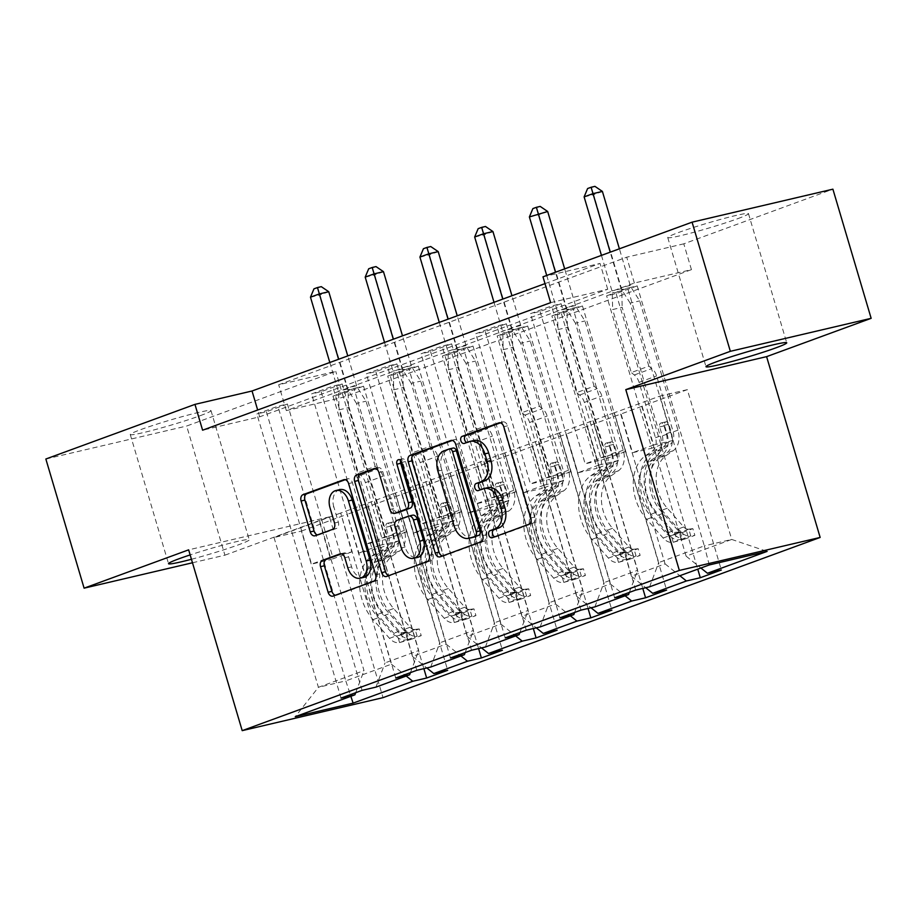 <?xml version="1.0" encoding="UTF-8"?>
<svg xmlns="http://www.w3.org/2000/svg" width="917" height="917" viewBox="0 0 917 917"><rect width="100%" height="100%" fill="white"/><g stroke="black" fill="none" stroke-linecap="round" stroke-linejoin="round"><path stroke-width="0.69" stroke-dasharray="4.58 3.44" d="M494.756 536.812A3.714 2.556 -103.2 0 0 495.856 536.892A3.714 2.556 -103.2 0 0 496.063 536.835L532.651 523.424A5.296 3.657 -103.2 0 0 534.6 517.096L507.56 425.82A5.296 3.657 -103.2 0 0 502.906 421.923A5.296 3.657 -103.2 0 0 502.619 422.015L500.373 422.84M466.81 442.498A3.714 2.556 -103.2 0 0 467.922 442.59A3.714 2.556 -103.2 0 0 468.128 442.521L472.863 440.79L469.057 441.685M480.783 489.655A3.714 2.556 -103.2 0 0 481.895 489.747A3.714 2.556 -103.2 0 0 482.101 489.678L486.835 487.947L483.03 488.841M191.447 559.278A42.102 2.556 163.5 0 0 238.569 544.778A42.102 2.556 163.5 0 0 249.252 539.781A42.102 2.556 163.5 0 0 190.151 554.911M200.319 415.642A42.102 2.556 163.5 0 0 211.002 410.633A42.102 2.556 163.5 0 0 184.982 415.871A42.102 2.556 163.5 0 0 140.954 429.546A42.102 2.556 163.5 0 0 130.271 434.555A42.102 2.556 163.5 0 0 156.28 429.316A42.102 2.556 163.5 0 0 200.319 415.642M737.795 218.647A42.102 2.556 163.5 0 0 748.478 213.65A42.102 2.556 163.5 0 0 722.458 218.888A42.102 2.556 163.5 0 0 678.431 232.563A42.102 2.556 163.5 0 0 667.748 237.56A42.102 2.556 163.5 0 0 693.756 232.322A42.102 2.556 163.5 0 0 737.795 218.647M550.636 302.644L607.719 289.268L259.694 416.822L202.6 430.199M561.078 303.722L540.021 311.436L530.507 313.671L551.564 305.957L561.078 303.722L606.217 456.116L625.428 451.611L614.333 412.776L658.715 562.58L704.325 545.867L659.942 396.064L614.333 412.776M506.344 323.781L485.299 331.495L475.785 333.731L496.831 326.016L506.344 323.781L551.484 476.175L570.706 471.67L559.611 432.835L603.982 582.639L637.659 570.294L593.288 420.49L559.611 432.835M451.611 343.841L430.566 351.555L421.052 353.79L442.097 346.076L451.611 343.841L496.75 496.235L515.973 491.73L504.877 452.895L549.249 602.698L582.937 590.353L538.554 440.55L504.877 452.895M396.889 363.9L375.832 371.614L366.319 373.849L387.375 366.135L396.889 363.9L442.028 516.294L461.24 511.789L450.144 472.954L494.527 622.758L528.203 610.413L483.832 460.609L450.144 472.954M342.156 383.959L321.099 391.674L311.585 393.909L332.642 386.183L342.156 383.959L387.295 536.353L406.518 531.849L395.422 493.014L439.793 642.817L473.47 630.472L429.099 480.668L395.422 493.014M287.422 404.019L266.377 411.733L256.863 413.968L277.908 406.242L287.422 404.019L332.562 556.401L351.784 551.908L340.688 513.073L385.06 662.876L418.737 650.531L374.365 500.728L340.688 513.073M691.441 269.655L343.417 397.21L286.333 410.587L634.358 283.032L691.441 269.655L683.795 243.83L832.9 189.177M637.189 285.886L616.132 293.6L606.618 295.836L627.675 288.121L637.189 285.886L721.347 570.007M582.455 305.946L561.41 313.66L551.896 315.895L572.942 308.181L582.455 305.946L666.613 590.067M527.722 326.005L506.677 333.719L497.163 335.954L518.208 328.24L527.722 326.005L611.891 610.126M473 346.064L451.943 353.779L442.43 356.014L463.486 348.3L473 346.064L557.158 630.185M418.267 366.124L397.221 373.838L387.708 376.073L408.753 368.359L418.267 366.124L502.424 650.245M363.533 386.183L342.488 393.897L332.974 396.133L354.019 388.418L363.533 386.183L447.691 670.304M401.772 494.309L446.143 644.112L412.467 656.457L368.084 506.654L402.15 494.217L413.624 532.96L432.847 528.456L387.708 376.073M412.467 656.457L426.818 667.954M446.143 644.112L460.93 655.964M375.959 687.108L385.06 662.876M410.438 672.631L418.737 650.531M456.494 474.249L500.877 624.053L467.189 636.398L422.817 486.595L456.872 474.158L468.358 512.901L487.569 508.396L442.43 356.014M467.189 636.398L481.54 647.895M500.877 624.053L515.663 635.905M430.692 667.049L439.793 642.817M465.171 652.572L473.47 630.472M511.228 454.19L555.599 603.994L521.922 616.339L477.551 466.535L511.606 454.098L523.08 492.842L542.302 488.337L497.163 335.954M521.922 616.339L536.273 627.836M555.599 603.994L570.397 615.846M485.414 646.989L494.527 622.758M519.905 632.512L528.203 610.413M565.961 434.131L610.332 583.934L576.655 596.279L532.273 446.476L566.339 434.039L577.813 472.782L597.036 468.278L551.896 315.895M576.655 596.279L591.007 607.776M610.332 583.934L625.119 595.786M540.147 626.93L549.249 602.698M574.627 612.453L582.937 590.353M620.683 414.071L665.066 563.875L631.377 576.22L587.006 426.416L621.073 413.98L632.547 452.723L651.758 448.218L606.618 295.836M631.377 576.22L645.74 587.717M665.066 563.875L679.852 575.727M594.881 606.871L603.982 582.639M629.36 592.393L637.659 570.294M709.254 564.952L704.325 545.867L731.72 539.448L686.111 556.16L641.74 406.357L687.349 389.645L731.72 539.448L767.093 551.404M686.111 556.16L700.909 568.013M649.614 586.811L658.715 562.58M192.478 562.774L224.917 555.175L186.655 426.027L335.76 371.385L278.676 384.75L626.712 257.196L683.795 243.83M45.85 459.016L186.655 426.027M224.917 555.175L329.467 516.856L383.019 697.654M343.417 397.21L335.76 371.385M542.979 276.819L600.062 263.443L544.996 283.628M687.349 389.645L659.942 396.064M340.31 513.165L274.023 537.5L301.429 531.081L345.801 680.884L391.41 664.172L347.039 514.368L358.891 553.02L378.113 548.515L332.974 396.133M301.429 531.081L347.039 514.368M274.023 537.5L318.405 687.303L345.801 680.884L350.867 696.301M319.632 520.787L364.015 670.591L318.405 687.303L295.263 716.681M368.084 506.654L347.417 514.277M422.817 486.595L402.15 494.217M477.551 466.535L456.872 474.158M532.273 446.476L511.606 454.098M587.006 426.416L566.339 434.039M641.74 406.357L621.073 413.98M613.954 412.868L593.288 420.49M559.221 432.927L538.554 440.55M504.499 452.987L483.832 460.609M449.766 473.046L429.099 480.668M395.032 493.105L374.365 500.728M391.41 664.172L406.208 676.024M355.704 692.69L364.015 670.591M607.719 289.268L600.062 263.443M259.694 416.822L257.677 410.014M634.358 283.032L626.712 257.196M286.333 410.587L278.676 384.75M642.118 406.265L653.592 445.009L672.814 440.504L651.758 448.218M653.592 445.009L632.547 452.723M672.814 440.504L627.675 288.121M616.132 293.6L697.757 569.159M635.722 590.067L551.564 305.957M540.021 311.436L585.161 463.83L604.383 459.325L592.909 420.582M614.665 597.781L530.507 313.671M625.428 451.611L604.383 459.325M606.217 456.116L585.161 463.83M570.706 471.67L549.65 479.385L538.176 440.641M551.484 476.175L530.439 483.889L549.65 479.385M559.943 617.84L475.785 333.731M485.299 331.495L530.439 483.889M580.988 610.126L496.831 326.016M587.384 426.325L598.87 465.068L618.081 460.563L572.942 308.181M561.41 313.66L642.794 588.405M618.081 460.563L597.036 468.278M598.87 465.068L577.813 472.782M515.973 491.73L494.928 499.444L483.442 460.701M496.75 496.235L475.705 503.949L494.928 499.444M505.21 637.9L421.052 353.79M430.566 351.555L475.705 503.949M526.255 630.185L442.097 346.076M532.662 446.384L544.136 485.127L563.347 480.623L518.208 328.24M506.677 333.719L588.061 608.464M563.347 480.623L542.302 488.337M544.136 485.127L523.08 492.842M461.24 511.789L440.194 519.503L428.72 480.76M442.028 516.294L420.972 524.008L440.194 519.503M450.476 657.959L366.319 373.849M375.832 371.614L420.972 524.008M471.533 650.245L387.375 366.135M477.929 466.444L489.403 505.187L508.626 500.682L463.486 348.3M451.943 353.779L533.327 628.523M508.626 500.682L487.569 508.396M489.403 505.187L468.358 512.901M406.518 531.849L385.461 539.563L373.987 500.82M387.295 536.353L366.238 544.068L385.461 539.563M395.743 678.018L311.585 393.909M321.099 391.674L366.238 544.068M416.799 670.304L332.642 386.183M423.195 486.503L434.669 525.246L453.892 520.741L408.753 368.359M397.221 373.838L478.605 648.583M453.892 520.741L432.847 528.456M434.669 525.246L413.624 532.96M351.784 551.908L330.728 559.622L319.254 520.879M332.562 556.401L311.516 564.127L330.728 559.622M341.021 698.078L256.863 413.968M266.377 411.733L311.516 564.127M362.066 690.363L277.908 406.242M368.462 506.562L379.947 545.306L399.159 540.801L354.019 388.418M342.488 393.897L423.872 668.642M399.159 540.801L378.113 548.515M379.947 545.306L358.891 553.02M329.467 516.856L188.65 549.845M487.775 487.661A16.953 11.692 -103.2 0 0 486.835 487.947M473.802 440.504A16.953 11.692 -103.2 0 0 472.863 440.79M442.418 555.989A5.296 3.657 -103.2 0 0 443.69 556.011A5.296 3.657 -103.2 0 0 443.977 555.92L484.612 541.03A5.296 3.657 -103.2 0 0 486.56 534.703L459.52 443.427A5.296 3.657 -103.2 0 0 454.866 439.53A5.296 3.657 -103.2 0 0 454.58 439.621L452.333 440.447M472.794 537.431A16.953 11.692 -103.2 0 1 457.904 524.96L441.685 470.203A16.953 11.692 -103.2 0 1 447.897 449.938L452.895 448.115M400.66 460.54A3.714 2.556 -103.2 0 1 402.265 458.809A3.714 2.556 -103.2 0 1 405.52 461.538L433.007 554.327A5.296 3.657 -103.2 0 1 431.07 560.654L386.63 576.438M388.877 575.624A5.296 3.657 -103.2 0 0 390.138 575.635A5.296 3.657 -103.2 0 0 390.436 575.555M375.534 468.587L377.781 467.773L374.572 468.518M398.047 512.534A5.296 3.657 -103.2 0 1 393.691 508.591L382.733 471.579A5.296 3.657 -103.2 0 0 378.079 467.681A5.296 3.657 -103.2 0 0 377.781 467.773M408.466 516.156L412.272 515.274L400.74 519.503A5.296 3.657 -103.2 0 0 398.803 525.831L405.073 547.002A14.168 9.778 -103.2 0 0 417.51 557.421M364.038 577.297A14.168 9.778 -103.2 0 1 351.601 566.878L348.632 556.86A5.296 3.657 -103.2 0 0 343.978 552.974A5.296 3.657 -103.2 0 0 343.68 553.054L341.433 553.879M339.771 489.621A14.168 9.778 -103.2 0 0 333.799 506.792L329.994 507.686M317.454 534.909A5.296 3.657 -103.2 0 0 318.715 534.932A5.296 3.657 -103.2 0 0 319.013 534.84L336.401 528.467A5.296 3.657 -103.2 0 0 338.339 522.128L333.799 506.792M335.324 595.248A5.296 3.657 -103.2 0 0 336.585 595.271A5.296 3.657 -103.2 0 0 336.883 595.179L377.517 580.289A5.296 3.657 -103.2 0 0 379.455 573.95L352.426 482.686A5.296 3.657 -103.2 0 0 347.772 478.789A5.296 3.657 -103.2 0 0 347.474 478.88L345.228 479.694M666.315 455.44L659.655 457.881L666.521 453.136A19.704 14.213 69.9 0 0 671.313 432.595L668.825 424.216A3.244 2.235 -103.2 0 0 665.983 421.831A3.244 2.235 -103.2 0 0 665.799 421.889A3.244 2.235 -103.2 0 0 664.619 425.763L667.095 434.131A19.704 14.213 -110.1 0 1 662.315 454.672L655.437 459.417L648.778 461.859L655.655 457.125A19.704 14.213 69.9 0 0 660.435 436.572L622.15 307.321L612.636 309.556L631.297 372.577L648.846 366.147L651.849 368.554A11.726 8.459 -110.1 0 1 656.618 375.924L673.032 431.311A12.689 9.159 69.9 0 1 669.949 444.539L663.071 449.273A41.288 29.791 -110.1 0 0 664.24 512.89L680.701 531.608A14.305 10.316 -110.1 0 0 690.765 535.86L688.782 529.143A7.29 5.261 -110.1 0 1 683.738 526.954L667.289 508.236A34.273 24.736 -110.1 0 1 666.315 455.44L673.193 450.694A19.704 14.213 69.9 0 0 677.972 430.153L639.688 300.891L631.079 287.296A5.399 3.725 76.8 0 1 630.254 285.451L619.399 248.805M673.227 542.291L684.346 539.219L682.363 532.502L671.233 535.562L673.227 542.291A14.305 10.316 -110.1 0 1 663.151 538.038L646.703 519.32A41.288 29.791 -110.1 0 1 645.534 455.703L652.193 453.262L659.071 448.516A12.689 9.159 69.9 0 0 662.154 435.288L659.667 426.921A3.244 2.235 76.8 0 1 660.859 423.046A3.244 2.235 76.8 0 1 661.031 422.989A3.244 2.235 76.8 0 1 663.885 425.373L666.361 433.752A12.689 9.159 -110.1 0 1 663.278 446.98L656.412 451.726L663.071 449.273M648.846 366.147L630.174 303.126L639.688 300.891M671.233 535.562A7.29 5.261 -110.1 0 1 666.201 533.385L649.752 514.666A34.273 24.736 -110.1 0 1 648.778 461.859M645.534 455.703L652.411 450.958A12.689 9.159 69.9 0 0 655.483 437.741L639.08 382.355A11.726 8.459 69.9 0 0 634.312 374.984L631.297 372.577M684.346 539.219L694.868 535.356L690.765 535.86M682.363 532.502L692.885 528.65L694.868 535.356M688.782 529.143L692.885 528.65M652.193 453.262A41.288 29.791 69.9 0 0 653.362 516.879L669.823 535.597A14.305 10.316 69.9 0 0 676.849 539.872C681.434 539.517 682.833 539.001 681.056 538.336A14.305 10.316 -110.1 0 1 674.029 534.049L657.581 515.331A41.288 29.791 -110.1 0 1 656.412 451.726M659.655 457.881A34.273 24.736 69.9 0 0 660.618 510.677L677.078 529.396A7.29 5.261 69.9 0 0 678.855 530.897L680.185 531.849L674.648 532.445A7.29 5.261 -110.1 0 1 672.872 530.943L656.412 512.225A34.273 24.736 -110.1 0 1 655.437 459.417M584.118 196.88L593.631 194.656L621.485 288.672A5.399 3.725 76.8 0 1 621.795 290.689L622.15 307.321M594.927 186.357L591.419 187.641L593.631 194.656L602.4 191.435M680.185 531.849L682.214 538.68L681.056 538.336L678.855 530.897M630.174 303.126L621.566 289.52A5.399 3.725 76.8 0 1 620.74 287.686L610.218 252.175M601.449 255.385L611.971 290.895A5.399 3.725 76.8 0 1 612.281 292.924L612.636 309.556M591.419 187.641L587.614 188.535M611.582 475.499L604.922 477.94L611.799 473.195A19.704 14.213 69.9 0 0 616.579 452.654L614.092 444.275A3.244 2.235 -103.2 0 0 611.249 441.891A3.244 2.235 -103.2 0 0 611.077 441.948A3.244 2.235 -103.2 0 0 609.885 445.822L612.373 454.19A19.704 14.213 -110.1 0 1 607.581 474.731L600.715 479.476L594.044 481.918L600.922 477.184A19.704 14.213 69.9 0 0 605.701 456.632L567.417 327.38L557.903 329.616L576.564 392.636L594.113 386.206L597.116 388.613A11.726 8.459 -110.1 0 1 601.896 395.984L618.299 451.37A12.689 9.159 69.9 0 1 615.215 464.587L608.338 469.332A41.288 29.791 -110.1 0 0 609.518 532.949L625.967 551.667A14.305 10.316 -110.1 0 0 636.043 555.92L634.048 549.203A7.29 5.261 -110.1 0 1 629.016 547.013L612.556 528.295A34.273 24.736 -110.1 0 1 611.582 475.499L618.459 470.753A19.704 14.213 69.9 0 0 623.239 450.201L584.954 320.95L576.346 307.344A5.399 3.725 76.8 0 1 575.521 305.51L564.666 268.864M618.494 562.339L629.612 559.278L627.629 552.561L616.511 555.622L618.494 562.339A14.305 10.316 -110.1 0 1 608.429 558.098L591.969 539.379A41.288 29.791 -110.1 0 1 590.8 475.763L597.471 473.321L604.337 468.576A12.689 9.159 69.9 0 0 607.421 455.348L604.945 446.98A3.244 2.235 76.8 0 1 606.126 443.106A3.244 2.235 76.8 0 1 606.309 443.049A3.244 2.235 76.8 0 1 609.152 445.433L611.628 453.812A12.689 9.159 -110.1 0 1 608.556 467.04L601.678 471.785L608.338 469.332M594.113 386.206L575.44 323.185L584.954 320.95M616.511 555.622A7.29 5.261 -110.1 0 1 611.467 553.444L595.018 534.726A34.273 24.736 -110.1 0 1 594.044 481.918M590.8 475.763L597.678 471.017A12.689 9.159 69.9 0 0 600.75 457.789L584.347 402.414A11.726 8.459 69.9 0 0 579.578 395.044L576.564 392.636M629.612 559.278L640.146 555.415L636.043 555.92M627.629 552.561L638.152 548.71L640.146 555.415M634.048 549.203L638.152 548.71M597.471 473.321A41.288 29.791 69.9 0 0 598.641 536.938L615.089 555.656A14.305 10.316 69.9 0 0 622.116 559.932C626.701 559.576 628.111 559.061 626.334 558.396A14.305 10.316 -110.1 0 1 619.296 554.109L602.847 535.39A41.288 29.791 -110.1 0 1 601.678 471.785M604.922 477.94A34.273 24.736 69.9 0 0 605.896 530.737L622.345 549.455A7.29 5.261 69.9 0 0 624.133 550.957L625.451 551.908L619.915 552.504A7.29 5.261 -110.1 0 1 618.138 551.002L601.678 532.284A34.273 24.736 -110.1 0 1 600.715 479.476M529.384 216.939L538.898 214.716L566.752 308.731A5.399 3.725 76.8 0 1 567.073 310.748L567.417 327.38M540.205 206.417L536.686 207.7L538.898 214.716L547.678 211.495M625.451 551.908L627.48 558.74L626.334 558.396L624.133 550.957M575.44 323.185L566.832 309.579A5.399 3.725 76.8 0 1 566.007 307.745L555.484 272.234M546.715 275.444L557.238 310.955A5.399 3.725 76.8 0 1 557.559 312.984L557.903 329.616M536.686 207.7L532.88 208.595M556.86 495.558L550.189 498L557.066 493.254A19.704 14.213 69.9 0 0 561.846 472.713L559.37 464.334A3.244 2.235 -103.2 0 0 556.527 461.95A3.244 2.235 -103.2 0 0 556.344 462.008A3.244 2.235 -103.2 0 0 555.152 465.882L557.639 474.249A19.704 14.213 -110.1 0 1 552.859 494.79L545.982 499.536L539.311 501.977L546.188 497.243A19.704 14.213 69.9 0 0 550.968 476.691L512.683 347.44L503.169 349.675L521.842 412.696L539.379 406.265L542.383 408.673A11.726 8.459 -110.1 0 1 547.162 416.043L563.565 471.43A12.689 9.159 69.9 0 1 560.493 484.646L553.616 489.391A41.288 29.791 -110.1 0 0 554.785 553.008L571.234 571.727A14.305 10.316 -110.1 0 0 581.309 575.979L579.315 569.262A7.29 5.261 -110.1 0 1 574.283 567.073L557.834 548.355A34.273 24.736 -110.1 0 1 556.86 495.558L563.737 490.813A19.704 14.213 69.9 0 0 568.517 470.261L530.232 341.009L521.613 327.403A5.399 3.725 76.8 0 1 520.787 325.569L511.95 295.733M563.772 582.398L574.89 579.338L572.896 572.621L561.777 575.681L563.772 582.398A14.305 10.316 -110.1 0 1 553.696 578.157L537.236 559.439A41.288 29.791 -110.1 0 1 536.067 495.822L542.738 493.38L549.615 488.635A12.689 9.159 69.9 0 0 552.687 475.407L550.211 467.04A3.244 2.235 76.8 0 1 551.392 463.165A3.244 2.235 76.8 0 1 551.576 463.108A3.244 2.235 76.8 0 1 554.418 465.492L556.906 473.871A12.689 9.159 -110.1 0 1 553.822 487.099L546.945 491.833L553.616 489.391M539.379 406.265L520.718 343.245L530.232 341.009M561.777 575.681A7.29 5.261 -110.1 0 1 556.745 573.503L540.285 554.785A34.273 24.736 -110.1 0 1 539.311 501.977M536.067 495.822L542.944 491.076A12.689 9.159 69.9 0 0 546.028 477.849L529.625 422.473A11.726 8.459 69.9 0 0 524.845 415.103L521.842 412.696M574.89 579.338L585.413 575.475L581.309 575.979M572.896 572.621L583.418 568.769L585.413 575.475M579.315 569.262L583.418 568.769M542.738 493.38A41.288 29.791 69.9 0 0 543.907 556.997L560.356 575.716A14.305 10.316 69.9 0 0 567.394 579.991C571.979 579.636 573.377 579.12 571.6 578.455A14.305 10.316 -110.1 0 1 564.574 574.168L548.114 555.45A41.288 29.791 -110.1 0 1 546.945 491.833M550.189 498A34.273 24.736 69.9 0 0 551.163 550.796L567.612 569.514A7.29 5.261 69.9 0 0 569.4 571.016L570.718 571.967L565.193 572.563A7.29 5.261 -110.1 0 1 563.405 571.062L546.956 552.343A34.273 24.736 -110.1 0 1 545.982 499.536M474.662 236.999L484.176 234.775L512.018 328.79A5.399 3.725 76.8 0 1 512.339 330.808L512.683 347.44M485.471 226.476L481.964 227.76L484.176 234.775L492.945 231.554M570.718 571.967L572.747 578.799L571.6 578.455L569.4 571.016M520.718 343.245L512.099 329.639A5.399 3.725 76.8 0 1 511.273 327.805L502.78 299.102M494.011 302.312L502.505 331.014A5.399 3.725 76.8 0 1 502.825 333.043L503.169 349.675M481.964 227.76L478.158 228.654M502.126 515.618L495.455 518.059L502.333 513.314A19.704 14.213 69.9 0 0 507.112 492.773L504.637 484.394A3.244 2.235 -103.2 0 0 501.794 482.01A3.244 2.235 -103.2 0 0 501.61 482.067A3.244 2.235 -103.2 0 0 500.43 485.93L502.906 494.309A19.704 14.213 -110.1 0 1 498.126 514.85L491.248 519.595L484.589 522.037L491.466 517.303A19.704 14.213 69.9 0 0 496.246 496.75L457.95 367.499L448.436 369.734L467.108 432.755L484.646 426.325L487.661 428.732A11.726 8.459 -110.1 0 1 492.429 436.102L508.832 491.489A12.689 9.159 69.9 0 1 505.76 504.705L498.882 509.451A41.288 29.791 -110.1 0 0 500.052 573.068L516.512 591.786A14.305 10.316 -110.1 0 0 526.576 596.039L524.593 589.31A7.29 5.261 -110.1 0 1 519.549 587.132L503.101 568.414A34.273 24.736 -110.1 0 1 502.126 515.618L509.004 510.872A19.704 14.213 69.9 0 0 513.784 490.32L475.499 361.069L466.891 347.463A5.399 3.725 76.8 0 1 466.065 345.629L457.228 315.792M509.038 602.458L520.157 599.397L518.162 592.68L507.044 595.741L509.038 602.458A14.305 10.316 -110.1 0 1 498.963 598.216L482.514 579.498A41.288 29.791 -110.1 0 1 481.345 515.881L488.004 513.44L494.882 508.694A12.689 9.159 69.9 0 0 497.965 495.467L495.478 487.099A3.244 2.235 76.8 0 1 496.67 483.225A3.244 2.235 76.8 0 1 496.842 483.167A3.244 2.235 76.8 0 1 499.685 485.552L502.172 493.931A12.689 9.159 -110.1 0 1 499.089 507.158L492.211 511.892L498.882 509.451M484.646 426.325L465.985 363.304L475.499 361.069M507.044 595.741A7.29 5.261 -110.1 0 1 502.012 593.563L485.552 574.844A34.273 24.736 -110.1 0 1 484.589 522.037M481.345 515.881L488.211 511.136A12.689 9.159 69.9 0 0 491.294 497.908L474.891 442.533A11.726 8.459 69.9 0 0 470.112 435.162L467.108 432.755M520.157 599.397L530.679 595.534L526.576 596.039M518.162 592.68L528.696 588.829L530.679 595.534M524.593 589.31L528.696 588.829M488.004 513.44A41.288 29.791 69.9 0 0 489.174 577.057L505.634 595.775A14.305 10.316 69.9 0 0 512.66 600.05C517.245 599.695 518.644 599.179 516.867 598.514A14.305 10.316 -110.1 0 1 509.841 594.227L493.392 575.509A41.288 29.791 -110.1 0 1 492.211 511.892M495.455 518.059A34.273 24.736 69.9 0 0 496.429 570.855L512.89 589.574A7.29 5.261 69.9 0 0 514.666 591.075L515.996 592.027L510.46 592.623A7.29 5.261 -110.1 0 1 508.671 591.121L492.223 572.403A34.273 24.736 -110.1 0 1 491.248 519.595M419.929 257.058L429.443 254.834L457.296 348.85A5.399 3.725 76.8 0 1 457.606 350.867L457.95 367.499M430.738 246.535L427.23 247.819L429.443 254.834L438.211 251.613M515.996 592.027L518.025 598.87L516.867 598.514L514.666 591.075M465.985 363.304L457.377 349.698A5.399 3.725 76.8 0 1 456.551 347.864L448.046 319.162M439.277 322.371L447.783 351.073A5.399 3.725 76.8 0 1 448.092 353.102L448.436 369.734M427.23 247.819L423.425 248.713M447.393 535.666L440.733 538.119L447.611 533.373A19.704 14.213 69.9 0 0 452.39 512.832L449.903 504.453A3.244 2.235 -103.2 0 0 447.06 502.069A3.244 2.235 -103.2 0 0 446.888 502.126A3.244 2.235 -103.2 0 0 445.696 505.989L448.172 514.368A19.704 14.213 -110.1 0 1 443.392 534.909L436.515 539.654L429.855 542.096L436.733 537.351A19.704 14.213 69.9 0 0 441.513 516.81L403.228 387.559L393.714 389.794L412.375 452.815L429.924 446.384L432.927 448.791A11.726 8.459 -110.1 0 1 437.696 456.162L454.11 511.537A12.689 9.159 69.9 0 1 451.026 524.765L444.149 529.51A41.288 29.791 -110.1 0 0 445.318 593.127L461.778 611.845A14.305 10.316 -110.1 0 0 471.854 616.098L469.859 609.369A7.29 5.261 -110.1 0 1 464.827 607.192L448.367 588.473A34.273 24.736 -110.1 0 1 447.393 535.666L454.27 530.932A19.704 14.213 69.9 0 0 459.05 510.379L420.765 381.128L412.157 367.522A5.399 3.725 76.8 0 1 411.332 365.688L402.494 335.851M454.305 622.517L465.423 619.456L463.44 612.739L452.322 615.8L454.305 622.517A14.305 10.316 -110.1 0 1 444.229 618.276L427.78 599.558A41.288 29.791 -110.1 0 1 426.611 535.941L433.271 533.499L440.149 528.754A12.689 9.159 69.9 0 0 443.232 515.526L440.745 507.158A3.244 2.235 76.8 0 1 441.937 503.284A3.244 2.235 76.8 0 1 442.12 503.227A3.244 2.235 76.8 0 1 444.963 505.611L447.439 513.99A12.689 9.159 -110.1 0 1 444.367 527.218L437.489 531.952L444.149 529.51M429.924 446.384L411.252 383.363L420.765 381.128M452.322 615.8A7.29 5.261 -110.1 0 1 447.278 613.622L430.83 594.904A34.273 24.736 -110.1 0 1 429.855 542.096M426.611 535.941L433.489 531.195A12.689 9.159 69.9 0 0 436.561 517.967L420.158 462.592A11.726 8.459 69.9 0 0 415.39 455.222L412.375 452.815M465.423 619.456L475.957 615.594L471.854 616.098M463.44 612.739L473.963 608.877L475.957 615.594M469.859 609.369L473.963 608.877M433.271 533.499A41.288 29.791 69.9 0 0 434.452 597.116L450.9 615.834A14.305 10.316 69.9 0 0 457.927 620.11C462.512 619.754 463.922 619.239 462.145 618.562A14.305 10.316 -110.1 0 1 455.107 614.287L438.658 595.569A41.288 29.791 -110.1 0 1 437.489 531.952M440.733 538.119A34.273 24.736 69.9 0 0 441.707 590.915L458.156 609.633A7.29 5.261 69.9 0 0 459.933 611.135L461.262 612.086L455.726 612.682A7.29 5.261 -110.1 0 1 453.949 611.181L437.489 592.462A34.273 24.736 -110.1 0 1 436.515 539.654M365.195 277.117L374.709 274.894L402.563 368.909A5.399 3.725 76.8 0 1 402.884 370.927L403.228 387.559M376.004 266.595L372.497 267.879L374.709 274.894L383.478 271.673M461.262 612.086L463.291 618.918L462.145 618.562L459.933 611.135M411.252 383.363L402.643 369.757A5.399 3.725 76.8 0 1 401.818 367.923L393.313 339.221M384.544 342.431L393.049 371.133A5.399 3.725 76.8 0 1 393.37 373.162L393.714 389.794M372.497 267.879L368.691 268.773M392.671 555.725L386 558.178L392.877 553.432A19.704 14.213 69.9 0 0 397.657 532.88L395.181 524.513A3.244 2.235 -103.2 0 0 392.338 522.128A3.244 2.235 -103.2 0 0 392.155 522.186A3.244 2.235 -103.2 0 0 390.963 526.049L393.45 534.428A19.704 14.213 -110.1 0 1 388.67 554.968L381.793 559.714L375.122 562.155L381.999 557.41A19.704 14.213 69.9 0 0 386.779 536.869L348.494 407.618L338.981 409.853L357.653 472.874L375.191 466.444L378.194 468.851A11.726 8.459 -110.1 0 1 382.974 476.221L399.376 531.596A12.689 9.159 69.9 0 1 396.293 544.824L389.427 549.57A41.288 29.791 -110.1 0 0 390.596 613.186L407.045 631.905A14.305 10.316 -110.1 0 0 417.12 636.146L415.126 629.429A7.29 5.261 -110.1 0 1 410.094 627.251L393.634 608.533A34.273 24.736 -110.1 0 1 392.671 555.725L399.537 550.991A19.704 14.213 69.9 0 0 404.328 530.439L366.032 401.188L357.424 387.582A5.399 3.725 76.8 0 1 356.598 385.748L347.761 355.911M399.571 642.576L410.701 639.516L408.707 632.799L397.588 635.859L399.571 642.576A14.305 10.316 -110.1 0 1 389.507 638.335L373.047 619.617A41.288 29.791 -110.1 0 1 371.878 556L378.549 553.559L385.427 548.813A12.689 9.159 69.9 0 0 388.499 535.585L386.023 527.218A3.244 2.235 76.8 0 1 387.203 523.343A3.244 2.235 76.8 0 1 387.387 523.286A3.244 2.235 76.8 0 1 390.229 525.67L392.705 534.049A12.689 9.159 -110.1 0 1 389.633 547.266L382.756 552.011L389.427 549.57M375.191 466.444L356.518 403.423L366.032 401.188M397.588 635.859A7.29 5.261 -110.1 0 1 392.545 633.681L376.096 614.963A34.273 24.736 -110.1 0 1 375.122 562.155M371.878 556L378.755 551.255A12.689 9.159 69.9 0 0 381.839 538.027L365.425 482.651A11.726 8.459 69.9 0 0 360.656 475.281L357.653 472.874M410.701 639.516L421.224 635.653L417.12 636.146M408.707 632.799L419.229 628.936L421.224 635.653M415.126 629.429L419.229 628.936M378.549 553.559A41.288 29.791 69.9 0 0 379.718 617.175L396.167 635.894A14.305 10.316 69.9 0 0 403.205 640.169C407.778 639.814 409.188 639.298 407.412 638.622A14.305 10.316 -110.1 0 1 400.385 634.346L383.925 615.628A41.288 29.791 -110.1 0 1 382.756 552.011M386 558.178A34.273 24.736 69.9 0 0 386.974 610.974L403.423 629.692A7.29 5.261 69.9 0 0 405.211 631.194L406.529 632.145L400.993 632.741A7.29 5.261 -110.1 0 1 399.216 631.24L382.767 612.522A34.273 24.736 -110.1 0 1 381.793 559.714M310.473 297.177L319.987 294.953L347.83 388.968A5.399 3.725 76.8 0 1 348.151 390.986L348.494 407.618M321.282 286.654L317.775 287.938L319.987 294.953L328.756 291.732M406.529 632.145L408.558 638.977L407.412 638.622L405.211 631.194M356.518 403.423L347.91 389.817A5.399 3.725 76.8 0 1 347.084 387.983L338.591 359.281M329.811 362.49L338.316 391.192A5.399 3.725 76.8 0 1 338.637 393.21L338.981 409.853M317.775 287.938L313.969 288.832M496.063 536.835L492.257 537.729M468.128 442.521L464.323 443.415M482.101 489.678L478.296 490.572M502.619 422.015L499.41 422.771M507.56 425.82L503.754 426.714M534.6 517.096L530.794 517.979M532.651 523.424L528.845 524.318M454.58 439.621L451.37 440.378M459.52 443.427L455.715 444.321M486.56 534.703L482.755 535.597M484.612 541.03L480.806 541.924M443.977 555.92L440.171 556.814M447.897 449.938L444.092 450.832M441.685 470.203L437.879 471.097M457.904 524.96L454.098 525.854M431.07 560.654L427.265 561.548M382.733 471.579L378.927 472.473M393.691 508.591L389.885 509.485M405.52 461.538L401.715 462.432M433.007 554.327L429.202 555.221M405.073 547.002L401.268 547.896M400.74 519.503L396.935 520.386M398.803 525.831L394.998 526.725M343.68 553.054L340.471 553.811M348.632 556.86L344.826 557.754M351.601 566.878L347.795 567.772M338.339 522.128L334.533 523.022M336.401 528.467L332.596 529.361M319.013 534.84L315.207 535.734M347.474 478.88L344.265 479.625M352.426 482.686L348.62 483.58M379.455 573.95L375.649 574.844M377.517 580.289L373.712 581.172M336.883 595.179L333.077 596.073M663.885 425.373L668.825 424.216M673.502 542.211L690.868 535.849M688.885 529.132L671.519 535.494M657.581 515.331L664.24 512.89M667.289 508.236L660.618 510.677M666.361 433.752L673.032 431.311M639.08 382.355L656.618 375.924M655.483 437.741L662.154 435.288M677.972 430.153L671.313 432.595M667.095 434.131L660.435 436.572M663.278 446.98L669.949 444.539M652.411 450.958L659.071 448.516M673.193 450.694L666.521 453.136M662.315 454.672L655.655 457.125M646.703 519.32L653.362 516.879M656.412 512.225L649.752 514.666M674.029 534.049L680.701 531.608M683.738 526.954L677.078 529.396M663.151 538.038L669.823 535.597M672.872 530.943L666.201 533.385M634.312 374.984L651.849 368.554M631.079 287.296L621.566 289.52M630.254 285.451L620.74 287.686M621.485 288.672L611.971 290.895M621.795 290.689L612.281 292.924M674.648 532.445L676.849 539.872M659.667 426.921L664.619 425.763M609.152 445.433L614.092 444.275M618.78 562.27L636.146 555.908M634.151 549.191L616.786 555.553M602.847 535.39L609.518 532.949M612.556 528.295L605.896 530.737M611.628 453.812L618.299 451.37M584.347 402.414L601.896 395.984M600.75 457.789L607.421 455.348M623.239 450.201L616.579 452.654M612.373 454.19L605.701 456.632M608.556 467.04L615.215 464.587M597.678 471.017L604.337 468.576M618.459 470.753L611.799 473.195M607.581 474.731L600.922 477.184M591.969 539.379L598.641 536.938M601.678 532.284L595.018 534.726M619.296 554.109L625.967 551.667M629.016 547.013L622.345 549.455M608.429 558.098L615.089 555.656M618.138 551.002L611.467 553.444M579.578 395.044L597.116 388.613M576.346 307.344L566.832 309.579M575.521 305.51L566.007 307.745M566.752 308.731L557.238 310.955M567.073 310.748L557.559 312.984M619.915 552.504L622.116 559.932M604.945 446.98L609.885 445.822M554.418 465.492L559.37 464.334M564.047 582.329L581.412 575.968M579.418 569.251L562.052 575.612M548.114 555.45L554.785 553.008M557.834 548.355L551.163 550.796M556.906 473.871L563.565 471.43M529.625 422.473L547.162 416.043M546.028 477.849L552.687 475.407M568.517 470.261L561.846 472.713M557.639 474.249L550.968 476.691M553.822 487.099L560.493 484.646M542.944 491.076L549.615 488.635M563.737 490.813L557.066 493.254M552.859 494.79L546.188 497.243M537.236 559.439L543.907 556.997M546.956 552.343L540.285 554.785M564.574 574.168L571.234 571.727M574.283 567.073L567.612 569.514M553.696 578.157L560.356 575.716M563.405 571.062L556.745 573.503M524.845 415.103L542.383 408.673M521.613 327.403L512.099 329.639M520.787 325.569L511.273 327.805M512.018 328.79L502.505 331.014M512.339 330.808L502.825 333.043M565.193 572.563L567.394 579.991M550.211 467.04L555.152 465.882M499.685 485.552L504.637 484.394M509.313 602.389L526.679 596.027M524.696 589.31L507.33 595.672M493.392 575.509L500.052 573.068M503.101 568.414L496.429 570.855M502.172 493.931L508.832 491.489M474.891 442.533L492.429 436.102M491.294 497.908L497.965 495.467M513.784 490.32L507.112 492.773M502.906 494.309L496.246 496.75M499.089 507.158L505.76 504.705M488.211 511.136L494.882 508.694M509.004 510.872L502.333 513.314M498.126 514.85L491.466 517.303M482.514 579.498L489.174 577.057M492.223 572.403L485.552 574.844M509.841 594.227L516.512 591.786M519.549 587.132L512.89 589.574M498.963 598.216L505.634 595.775M508.671 591.121L502.012 593.563M470.112 435.162L487.661 428.732M466.891 347.463L457.377 349.698M466.065 345.629L456.551 347.864M457.296 348.85L447.783 351.073M457.606 350.867L448.092 353.102M510.46 592.623L512.66 600.05M495.478 487.099L500.43 485.93M444.963 505.611L449.903 504.453M454.58 622.448L471.957 616.086M469.962 609.369L452.597 615.731M438.658 595.569L445.318 593.127M448.367 588.473L441.707 590.915M447.439 513.99L454.11 511.537M420.158 462.592L437.696 456.162M436.561 517.967L443.232 515.526M459.05 510.379L452.39 512.832M448.172 514.368L441.513 516.81M444.367 527.218L451.026 524.765M433.489 531.195L440.149 528.754M454.27 530.932L447.611 533.373M443.392 534.909L436.733 537.351M427.78 599.558L434.452 597.116M437.489 592.462L430.83 594.904M455.107 614.287L461.778 611.845M464.827 607.192L458.156 609.633M444.229 618.276L450.9 615.834M453.949 611.181L447.278 613.622M415.39 455.222L432.927 448.791M412.157 367.522L402.643 369.757M411.332 365.688L401.818 367.923M402.563 368.909L393.049 371.133M402.884 370.927L393.37 373.162M455.726 612.682L457.927 620.11M440.745 507.158L445.696 505.989M390.229 525.67L395.181 524.513M399.858 642.508L417.224 636.146M415.229 629.429L397.863 635.79M383.925 615.628L390.596 613.186M393.634 608.533L386.974 610.974M392.705 534.049L399.376 531.596M365.425 482.651L382.974 476.221M381.839 538.027L388.499 535.585M404.328 530.439L397.657 532.88M393.45 534.428L386.779 536.869M389.633 547.266L396.293 544.824M378.755 551.255L385.427 548.813M399.537 550.991L392.877 553.432M388.67 554.968L381.999 557.41M373.047 619.617L379.718 617.175M382.767 612.522L376.096 614.963M400.385 634.346L407.045 631.905M410.094 627.251L403.423 629.692M389.507 638.335L396.167 635.894M399.216 631.24L392.545 633.681M360.656 475.281L378.194 468.851M357.424 387.582L347.91 389.817M356.598 385.748L347.084 387.983M347.83 388.968L338.316 391.192M348.151 390.986L338.637 393.21M400.993 632.741L403.205 640.169M386.023 527.218L390.963 526.049M495.856 536.892L492.051 537.786M467.922 442.59L464.117 443.473M481.895 489.747L478.089 490.629M211.002 410.633L249.252 539.781M748.478 213.65L786.729 342.786M667.748 237.56L705.998 366.708M130.271 434.555L168.522 563.691M502.906 421.923L499.1 422.817M454.866 439.53L451.061 440.424M443.69 556.011L439.885 556.906M390.138 575.635L386.332 576.529M378.079 467.681L374.274 468.576M402.265 458.809L398.459 459.704M343.978 552.974L340.173 553.857M318.715 534.932L314.909 535.815M347.772 478.789L343.967 479.683M336.585 595.271L332.779 596.153M661.031 422.989L665.983 421.831M606.309 443.049L611.249 441.891M551.576 463.108L556.527 461.95M496.842 483.167L501.794 482.01M442.12 503.227L447.06 502.069M387.387 523.286L392.338 522.128"/><path stroke-width="1.38" d="M488.795 535.058A3.714 2.556 -103.2 0 0 492.051 537.786A3.714 2.556 -103.2 0 0 492.257 537.729L528.845 524.318A5.296 3.657 -103.2 0 0 530.794 517.979L503.754 426.714A5.296 3.657 -103.2 0 0 499.1 422.817A5.296 3.657 -103.2 0 0 498.814 422.909L462.225 436.32A3.714 2.556 -103.2 0 0 460.861 440.745A3.714 2.556 -103.2 0 0 464.117 443.473A3.714 2.556 -103.2 0 0 464.323 443.415L469.057 441.685A16.953 11.692 -103.2 0 1 469.997 441.398A16.953 11.692 -103.2 0 1 484.887 453.869L487.133 461.469A16.953 11.692 -103.2 0 1 480.921 481.734L476.187 483.477A3.714 2.556 -103.2 0 0 474.834 487.901A3.714 2.556 -103.2 0 0 478.089 490.629A3.714 2.556 -103.2 0 0 478.296 490.572L483.03 488.841A16.953 11.692 -103.2 0 1 483.97 488.555A16.953 11.692 -103.2 0 1 498.848 501.026L501.106 508.626A16.953 11.692 -103.2 0 1 494.893 528.891L490.159 530.634A3.714 2.556 -103.2 0 0 488.795 535.058M483.97 488.555L487.775 487.661A16.953 11.692 -103.2 0 1 502.654 500.132L504.912 507.731A16.953 11.692 -103.2 0 1 498.699 527.997L493.965 529.739A3.714 2.556 -103.2 0 0 492.601 534.175A3.714 2.556 -103.2 0 0 494.756 536.812M500.373 422.84L466.031 435.426A3.714 2.556 -103.2 0 0 464.667 439.862A3.714 2.556 -103.2 0 0 466.81 442.498M469.997 441.398L473.802 440.504A16.953 11.692 -103.2 0 1 488.692 452.975L490.939 460.586A16.953 11.692 -103.2 0 1 484.726 480.84L479.992 482.583A3.714 2.556 -103.2 0 0 478.64 487.019A3.714 2.556 -103.2 0 0 480.783 489.655M190.151 554.911A42.102 2.556 163.5 0 0 179.205 558.694A42.102 2.556 163.5 0 0 168.522 563.691A42.102 2.556 163.5 0 0 191.447 559.278M776.046 347.795A42.102 2.556 163.5 0 0 786.729 342.786A42.102 2.556 163.5 0 0 760.72 348.024A42.102 2.556 163.5 0 0 716.681 361.699A42.102 2.556 163.5 0 0 705.998 366.708A42.102 2.556 163.5 0 0 732.018 361.47A42.102 2.556 163.5 0 0 776.046 347.795M322.486 560.321A5.296 3.657 -103.2 0 0 320.549 566.66L328.126 592.256A5.296 3.657 -103.2 0 0 332.779 596.153A5.296 3.657 -103.2 0 0 333.077 596.073L373.712 581.172A5.296 3.657 -103.2 0 0 375.649 574.844L348.62 483.58A5.296 3.657 -103.2 0 0 343.967 479.683A5.296 3.657 -103.2 0 0 343.669 479.763L303.034 494.664A5.296 3.657 -103.2 0 0 301.097 500.991L310.255 531.917A5.296 3.657 -103.2 0 0 314.909 535.815A5.296 3.657 -103.2 0 0 315.207 535.734L332.596 529.361A5.296 3.657 -103.2 0 0 334.533 523.022L329.994 507.686A14.168 9.778 -103.2 0 1 335.966 490.515A14.168 9.778 -103.2 0 1 348.414 500.934L366.215 561.021A14.168 9.778 -103.2 0 1 360.232 578.191A14.168 9.778 -103.2 0 1 347.795 567.772L344.826 557.754A5.296 3.657 -103.2 0 0 340.173 553.857A5.296 3.657 -103.2 0 0 339.875 553.948L322.486 560.321L326.292 559.427A5.296 3.657 -103.2 0 0 324.354 565.766L331.931 591.373A5.296 3.657 -103.2 0 0 335.324 595.248M188.65 549.845L84.1 588.164L45.85 459.016L194.954 404.374L202.6 430.199L550.636 302.644L542.979 276.819L692.083 222.166L730.345 351.314L625.795 389.633L679.348 570.431L242.203 730.643L188.65 549.845M435.231 553.008A5.296 3.657 -103.2 0 0 439.885 556.906A5.296 3.657 -103.2 0 0 440.171 556.814L480.806 541.924A5.296 3.657 -103.2 0 0 482.755 535.597L455.715 444.321A5.296 3.657 -103.2 0 0 451.061 440.424A5.296 3.657 -103.2 0 0 450.774 440.515L410.14 455.405A5.296 3.657 -103.2 0 0 408.191 461.744L435.231 553.008L439.037 552.114A5.296 3.657 -103.2 0 0 442.418 555.989M427.265 561.548L386.63 576.438A5.296 3.657 -103.2 0 1 386.332 576.529A5.296 3.657 -103.2 0 1 381.678 572.632L354.65 481.368A5.296 3.657 -103.2 0 1 356.587 475.029L373.976 468.656A5.296 3.657 -103.2 0 1 374.274 468.576A5.296 3.657 -103.2 0 1 378.927 472.473L389.885 509.485A5.296 3.657 -103.2 0 0 394.539 513.382A5.296 3.657 -103.2 0 0 394.837 513.291L406.369 509.061A5.296 3.657 -103.2 0 0 408.306 502.734L396.901 464.197A3.714 2.556 -103.2 0 1 398.459 459.704A3.714 2.556 -103.2 0 1 401.715 462.432L429.202 555.221A5.296 3.657 -103.2 0 1 427.265 561.548M679.348 570.431L820.153 537.442L383.019 697.654L242.203 730.643M423.872 668.642L426.646 678.018L447.691 670.304L433.81 673.559L467.487 661.214L481.379 657.959L502.424 650.245L488.532 653.5L522.22 641.155L536.101 637.9L557.158 630.185L543.265 633.441L576.942 621.096L590.835 617.84L611.891 610.126L597.999 613.381L631.675 601.036L645.568 597.781L666.613 590.067L652.721 593.322L686.409 580.977L700.301 577.721L721.347 570.007L707.454 573.263L767.093 551.404L709.254 564.952L649.614 586.811L635.722 590.067L614.665 597.781L628.558 594.525L629.36 592.393M426.646 678.018L412.753 681.274L353.114 703.133L295.263 716.681L354.913 694.822L341.021 698.078L362.066 690.363L375.959 687.108L409.635 674.763L395.743 678.018L416.799 670.304L430.692 667.049L464.369 654.704L450.476 657.959L471.533 650.245L485.414 646.989L519.102 634.644L505.21 637.9L526.255 630.185L540.147 626.93L573.824 614.585L559.943 617.84L580.988 610.126L594.881 606.871L628.558 594.525M426.818 667.954L433.81 673.559M460.93 655.964L467.487 661.214M409.635 674.763L410.438 672.631M481.54 647.895L488.532 653.5M515.663 635.905L522.22 641.155M464.369 654.704L465.171 652.572M536.273 627.836L543.265 633.441M570.397 615.846L576.942 621.096M519.102 634.644L519.905 632.512M591.007 607.776L597.999 613.381M625.119 595.786L631.675 601.036M573.824 614.585L574.627 612.453M645.74 587.717L652.721 593.322M679.852 575.727L686.409 580.977M700.909 568.013L707.454 573.263M625.795 389.633L766.601 356.644L871.15 318.325L730.345 351.314M871.15 318.325L832.9 189.177L692.083 222.166M84.1 588.164L192.478 562.774M766.601 356.644L820.153 537.442M544.996 283.628L252.037 390.997L194.954 404.374M350.867 696.301L353.114 703.133M406.208 676.024L412.753 681.274M354.913 694.822L355.704 692.69M257.677 410.014L252.037 390.997M697.757 569.159L700.301 577.721M642.794 588.405L645.568 597.781M588.061 608.464L590.835 617.84M533.327 628.523L536.101 637.9M478.605 648.583L481.379 657.959M452.333 440.447L413.945 454.511A5.296 3.657 -103.2 0 0 411.997 460.85L439.037 552.114M474.914 536.216A3.714 2.556 -103.2 0 0 476.278 531.78L452.551 451.668A3.714 2.556 -103.2 0 0 449.296 448.94A3.714 2.556 -103.2 0 0 449.089 448.998L444.092 450.832A16.953 11.692 -103.2 0 0 437.879 471.097L454.098 525.854A16.953 11.692 -103.2 0 0 468.988 538.325A16.953 11.692 -103.2 0 0 469.928 538.038L478.72 535.322A3.714 2.556 -103.2 0 0 480.084 530.886L476.278 531.78M449.502 448.906L452.895 448.115A3.714 2.556 -103.2 0 1 453.101 448.046A3.714 2.556 -103.2 0 1 456.357 450.774L480.084 530.886M468.988 538.325L472.794 537.431A16.953 11.692 -103.2 0 0 473.734 537.156L469.928 538.038M478.72 535.322L473.734 537.156M375.534 468.587L360.392 474.146A5.296 3.657 -103.2 0 0 358.455 480.474L385.484 571.738A5.296 3.657 -103.2 0 0 388.877 575.624M398.047 512.534A5.296 3.657 -103.2 0 0 398.345 512.488A5.296 3.657 -103.2 0 0 398.643 512.397L410.174 508.167A5.296 3.657 -103.2 0 0 412.111 501.84L400.706 463.303L396.901 464.197M400.66 460.54A3.714 2.556 -103.2 0 0 400.706 463.303M401.268 547.896A14.168 9.778 -103.2 0 0 413.705 558.315A14.168 9.778 -103.2 0 0 419.688 541.145L413.418 519.973A5.296 3.657 -103.2 0 0 408.764 516.076A5.296 3.657 -103.2 0 0 408.466 516.156L396.935 520.386A5.296 3.657 -103.2 0 0 394.998 526.725L401.268 547.896M413.705 558.315L417.51 557.421A14.168 9.778 -103.2 0 0 423.494 540.251L419.688 541.145M412.272 515.274A5.296 3.657 -103.2 0 1 412.57 515.182A5.296 3.657 -103.2 0 1 417.224 519.079L423.494 540.251M341.433 553.879L326.292 559.427M360.232 578.191L364.038 577.297A14.168 9.778 -103.2 0 0 370.021 560.127L366.215 561.021M335.966 490.515L339.771 489.621A14.168 9.778 -103.2 0 1 352.22 500.04L370.021 560.127M345.228 479.694L306.84 493.77A5.296 3.657 -103.2 0 0 304.902 500.097L314.061 531.035A5.296 3.657 -103.2 0 0 317.454 534.909M619.399 248.805L602.4 191.435L592.886 193.67L584.118 196.88L601.449 255.385M610.218 252.175L591.121 187.251L594.927 186.357L602.4 191.435M584.118 196.88L587.614 188.535L591.121 187.251M564.666 268.864L547.678 211.495L529.384 216.939L546.715 275.444M555.484 272.234L536.388 207.311L540.205 206.417L547.678 211.495M529.384 216.939L532.88 208.595L536.388 207.311M511.95 295.733L492.945 231.554L483.431 233.789L474.662 236.999L494.011 302.312M502.78 299.102L481.666 227.37L485.471 226.476L492.945 231.554M474.662 236.999L478.158 228.654L481.666 227.37M457.228 315.792L438.211 251.613L428.697 253.849L419.929 257.058L439.277 322.371M448.046 319.162L426.932 247.43L430.738 246.535L438.211 251.613M419.929 257.058L423.425 248.713L426.932 247.43M402.494 335.851L383.478 271.673L373.964 273.908L365.195 277.117L384.544 342.431M393.313 339.221L372.199 267.489L376.004 266.595L383.478 271.673M365.195 277.117L368.691 268.773L372.199 267.489M347.761 355.911L328.756 291.732L319.242 293.967L310.473 297.177L329.811 362.49M338.591 359.281L317.477 287.548L321.282 286.654L328.756 291.732M310.473 297.177L313.969 288.832L317.477 287.548M498.699 527.997L494.893 528.891M504.912 507.731L501.106 508.626M502.654 500.132L498.848 501.026M479.992 482.583L476.187 483.477M484.726 480.84L480.921 481.734M490.939 460.586L487.133 461.469M488.692 452.975L484.887 453.869M466.031 435.426L462.225 436.32M499.41 422.771L498.814 422.909M493.965 529.739L490.159 530.634M411.997 460.85L408.191 461.744M413.945 454.511L410.14 455.405M451.37 440.378L450.774 440.515M456.357 450.774L452.551 451.668M385.484 571.738L381.678 572.632M358.455 480.474L354.65 481.368M360.392 474.146L356.587 475.029M374.572 468.518L373.976 468.656M398.643 512.397L394.837 513.291M410.174 508.167L406.369 509.061M412.111 501.84L408.306 502.734M417.224 519.079L413.418 519.973M340.471 553.811L339.875 553.948M352.22 500.04L348.414 500.934M314.061 531.035L310.255 531.917M304.902 500.097L301.097 500.991M306.84 493.77L303.034 494.664M344.265 479.625L343.669 479.763M331.931 591.373L328.126 592.256M324.354 565.766L320.549 566.66M453.101 448.046L449.296 448.94M398.345 512.488L394.539 513.382M412.57 515.182L408.764 516.076"/></g></svg>
